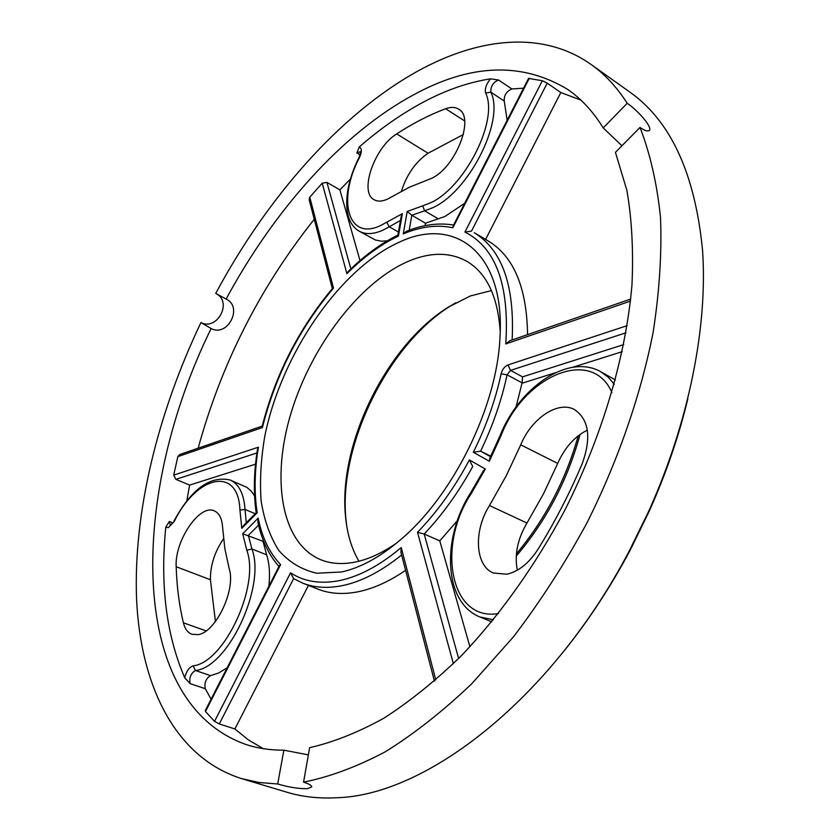 <?xml version="1.0" encoding="UTF-8"?>
<svg xmlns="http://www.w3.org/2000/svg" width="840" height="840" viewBox="0 0 840 840"><rect width="100%" height="100%" fill="white"/><g stroke="black" fill="none" stroke-linecap="round" stroke-linejoin="round"><path stroke-width="1.26" d="M293.654 578.624L290.556 572.796C304.28 581.805 320.838 584.346 340.242 580.44C359.782 576.23 380.121 565.268 401.237 547.544L435.803 679.959M257.187 512.757L256.179 512.715C253.407 493.311 253.827 472.3 257.428 449.694L258.416 447.206C254.489 470.915 254.079 492.765 257.187 512.757L241.784 528.36L239.925 510.09C238.413 465.476 196.476 475.461 174.195 521.524L168.304 527.656L165.795 527.173L169.323 521.482L170.363 525.409M687.834 398.79C678.783 436.558 665.847 474.191 649.016 511.686L630.21 550.095C610.911 586.383 589.113 619.678 564.837 649.992M241.49 778.596L287.028 792.267C302.295 796.887 318.885 798.703 336.808 797.738C426.279 795.459 552.101 698.744 629.517 550.442L648.869 510.93C689.262 420.977 707.837 325.742 702.534 250.121C695.026 173.691 670.803 121.023 629.874 92.106L591.15 64.512C604.811 74.183 616.823 87.108 627.197 103.278C638.683 111.027 653.279 128.163 649.089 130.589C647.587 131.596 644.553 130.547 640.006 127.46C650.15 153.562 656.985 183.519 660.502 217.329C661.92 253.092 659.463 291.428 653.131 332.336C640.825 394.894 618.25 460.278 587.066 522.711C564.879 563.493 540.404 601.461 513.649 636.605L471.796 683.718C442.921 711.228 414.046 733.94 385.171 751.852C356.706 766.889 329.511 776.979 303.576 782.145C308.889 783.836 311.608 785.421 311.745 786.88L307.209 788.718C298.431 788.771 288.603 787.196 277.704 783.993L258.993 782.492L241.49 778.596C174.562 757.292 140.459 684.904 136.563 598.878C133.319 511.959 157.93 412.86 200.949 322.529C216.552 331.002 232.302 303.282 217.077 294.189M455.899 302.694L451.08 305.603C387.786 344.536 337.985 446.24 346.038 520.107L346.7 525.693M358.921 561.215C351.708 548.909 347.267 534.23 345.597 517.167C337.701 444.917 386.568 345.125 448.487 307.062L470.306 295.985L491.453 290.577M198.03 634.63C215.817 632.573 236.208 589.333 229.184 568.627L224.847 548.646L222.59 527.153C221.97 518.48 219.219 513.062 214.337 510.888C199.773 503.57 174.5 540.876 176.179 566.727C176.799 586.551 179.203 605.231 183.393 622.787C184.905 628.856 187.751 632.688 191.94 634.274L198.03 634.63M506.825 574.235C518.553 571.578 528.958 563.231 538.041 549.202C554.957 521.892 569.709 493.3 582.299 463.439C591.518 437.546 588.956 419.622 574.634 409.668C558.285 400.26 531.468 418.32 520.748 444.822L506.216 475.829L489.489 505.544C473.445 530.639 474.957 565.74 493.374 573.006L506.825 574.235M387.671 199.038L409.227 187.299L430.815 178.647C455.112 168.672 475.451 117.569 458.651 109.148C455.154 106.974 450.818 106.827 445.641 108.728C429.23 114.912 412.913 123.302 396.701 133.906C374.419 147.347 358.817 192.371 374.147 199.731C377.748 201.758 382.253 201.527 387.671 199.038M341.723 571.956L316.659 573.237C301.602 569.699 288.95 562.065 278.712 550.337C270.039 536.613 264.17 520.128 261.114 500.871C259.665 480.48 260.915 458.808 264.863 435.855C281.284 354.637 339.486 268.863 399.62 242.025C454.839 215.806 505.071 252.777 499.989 337.029C497.301 405.762 453.495 495.212 400.858 539.48C380.425 556.92 360.717 567.746 341.723 571.956M500.209 331.569C497.826 296.436 486.633 272.979 466.662 261.209C449.715 252.021 430.311 252.032 408.471 261.25C359.909 282.125 311.766 345.597 291.385 411.884C270.931 478.044 280.718 542.871 320.523 559.639C331.17 563.986 343.245 564.679 356.748 561.74C369.579 558.841 382.893 552.594 396.68 542.997M580.881 100.107L560.826 92.526L547.207 83.16L471.471 231.158L464.919 232.04L542.336 80.724L528.549 78.435L453.149 225.876L452.844 227.797C437.462 224.459 420.935 226.485 403.274 233.898L407.201 211.47L411.8 215.25L425.481 223.241L444.854 216.521L464.709 203.28M401.615 555.009C381.181 571.4 361.546 581.574 342.689 585.553C327.779 588.588 314.444 587.769 302.652 583.107L317.909 589.113C329.794 593.817 343.214 594.699 358.176 591.759C373.359 588.672 389.161 581.522 405.594 570.318M398.433 232.05L389.256 226.79L382.914 230.181C373.464 234.328 365.589 234.675 359.279 231.21L375.449 240.03L381.56 241.206L387.251 240.817M360.077 154.854L356.885 152.953L359.31 146.927C361.935 148.334 361.988 151.883 359.457 157.563C336.977 199.994 347.928 241.427 380.741 225.477L402.381 213.675L398.444 236.04C380.772 244.451 363.594 256.988 346.909 273.661L322.203 183.172L326.928 182.396L350.858 268.916M350.438 178.994L339.885 189.872L326.928 182.396M322.203 183.172L309.771 197.201L333.501 288.099C299.24 328.755 275.541 375.249 262.406 427.56L177.859 456.603L179.655 454.577M332.315 288.635L309.162 199.658L309.771 197.201M314.265 219.261C260.085 287.312 221.382 363.626 198.146 448.193M177.859 456.603L173.722 475.125L258.416 447.206M186.795 500.976L189.63 485.09L175.875 479.356L173.722 475.125M165.795 527.173C159.989 584.84 166.288 635.019 184.706 677.712C186.428 671.139 189.231 667.18 193.106 665.847C224.311 662.718 260.148 585.407 246.803 550.305L242.708 533.746L258.163 518.123C262.059 537.548 269.535 553.035 280.613 564.596L205.485 711.49L205.233 710.682L279.29 565.845L280.613 564.596M268.884 586.204C270.175 573.941 269.419 563.482 266.637 554.82L251.906 548.929C266.133 585.805 228.333 667.349 195.416 670.499L210.546 675.633C205.936 678.405 204.183 682.763 205.275 688.695L190.092 683.634L184.706 677.712M205.275 688.695L211.092 699.206M205.485 711.49L214.526 721.403L290.556 572.796M263.298 748.661L248.367 739.872L234.896 728.962L219.272 723.954L214.526 721.403M621.904 145.782L603.215 127.901C593.166 111.626 581.332 98.805 567.714 89.439C522.029 61.824 470.663 63.62 413.616 94.836C341.576 133.623 273.788 210.672 226.128 299.05L226.485 299.24C243.201 307.377 227.546 337.386 211.145 328.556C130.872 491.264 124.929 702.692 246.803 744.786C258.258 748.419 270.606 750.215 283.857 750.173L308.364 754.876M507.14 120.309L504.252 101.052L490.854 92.148C505.25 121.139 467.733 193.966 431.109 208.383L424.599 210.798L422.709 205.832L428.894 203.511C463.628 189.672 499.191 120.614 485.656 93.051C484.586 88.83 486.213 84.095 490.55 78.834C468.615 82.257 446.523 89.859 424.253 101.64C402.024 113.463 380.373 128.552 359.31 146.927M226.128 299.05L215.733 293.412C266.847 198.093 339.538 114.408 417.879 71.043C478.558 37.559 542.682 30.198 591.15 64.512M303.576 782.145L309.624 747.684C333.281 742.276 357.977 732.48 383.702 718.295C409.752 701.568 435.719 680.631 461.622 655.494C499.957 615.079 535.427 565.331 564.869 510.122C602.522 435.498 626.01 355.341 631.974 284.812C633.538 250.467 631.837 218.988 626.881 190.365L615.447 152.323L640.006 127.46M277.704 783.993L283.857 750.173M211.145 328.556L200.949 322.529M223.535 538.713C214.631 551.891 210.252 565.572 210.42 579.747L215.439 621.548M587.339 430.122C574.539 436.622 564.659 447.72 557.707 463.418L543.459 493.878L526.974 523.037C517.556 539.07 514.332 554.788 517.314 570.192M463.365 134.526L428.043 153.248C415.517 161.973 406.655 174.626 401.457 191.205M603.215 127.901L627.197 103.278M542.336 80.724L547.207 83.16M523.562 88.189L511.854 88.956C506.457 91.35 503.927 95.382 504.252 101.052M490.55 78.834L498.488 79.958L511.854 88.956M339.885 189.872L360.014 260.589M254.572 495.999L251.475 491.4L246.95 487.41L230.234 480.039C238.948 484.008 243.884 493.815 245.039 509.46L246.257 522.774M189.63 485.09L255.528 464.173M234.896 728.962L308.427 585.385M263.477 540.813L262.993 541.296L242.708 533.746M210.546 675.633L218.715 672.956L227.178 667.758M262.993 541.296L266.637 554.82M469.928 646.79L439.782 540.865L424.19 534.019L417.501 532.287C437.189 511.98 454.482 487.862 469.392 459.921L472.71 466.505C458.577 492.282 442.397 514.784 424.19 534.019L458.63 658.529M439.782 540.865L457.359 520.643M490.822 456.194L480.596 451.175L473.33 452.267C486.192 426.29 495.464 400.134 501.123 373.79L507.066 374.829C501.606 400.386 492.786 425.838 480.596 451.175L490.57 456.729M516.023 407.032L522.102 382.851L507.066 374.829L510.521 370.398L522.564 376.866L522.102 382.851M425.481 223.241L425.072 225.656M527.562 334.635C526.848 287.679 513.776 256.494 488.344 241.059L474.233 232.701C502.131 249.858 514.773 285.611 512.138 339.959M560.826 92.526L485.594 239.431M403.274 233.898L406.539 231.242C422.971 224.627 438.659 222.569 453.569 225.057M397.971 235.032L398.444 236.04M348.421 271.288C364.381 255.559 380.877 243.484 397.897 235.074L401.142 216.678L402.381 213.675M241.784 528.36L243.558 525.525L256.179 512.757M278.964 566.486C268.758 554.894 261.723 540.099 257.88 522.102L258.163 518.123M611.95 392.627C591.853 346.006 523.604 376.183 501.113 435.477L500.178 435.382L489.794 458.294L489.332 461.244L473.33 452.267M469.392 459.921L485.331 469.024L483.284 470.967L470.747 492.618L471.293 493.479C436.338 545.895 450.198 621.957 498.477 613.536M630.693 299.082L509.754 340.778L505.775 343.938C509.555 285.18 495.936 247.884 464.919 232.04M348.411 271.288L346.909 273.661M333.501 288.099L332.419 288.508C298.798 328.839 275.373 374.787 262.154 426.353L262.406 427.56M434.438 681.156L400.921 552.352L401.237 547.544M359.279 231.21C341.733 221.34 343.392 188.213 359.006 157.542L359.457 157.563M516.411 553.833C545.15 519.372 565.761 480.029 578.246 435.792M464.615 120.929L445.641 108.728M438.322 218.883L424.599 210.798L411.8 215.25L409.206 230.213M169.323 521.482L172.872 522.9M529.316 78.267L452.844 227.797M407.201 211.47L422.709 205.832M453.38 663.716L417.501 532.287M485.331 469.024L471.293 493.479M501.113 435.477L489.332 461.244M627.134 325.668L508.022 364.928C504.63 366.397 502.331 369.348 501.123 373.79M630.483 301.098L505.775 343.938M400.47 220.479L389.256 226.79L386.768 222.243M255.224 513.692L245.039 509.46L239.925 510.09M256.925 452.97L175.875 479.356M293.632 578.655L219.272 723.954M258.562 525.105L248.367 535.374L251.906 548.929L246.803 550.305M493.447 619.794L479.923 616.97L491.768 621.841M522.564 376.866L623.721 344.6M625.926 332.819L510.521 370.398L508.022 364.928M615.468 379.995L600.947 371.858L608.202 377.16L614.303 384.279M622.262 351.666L572.764 367.258M555.303 372.76L522.039 383.24M428.043 153.248L396.701 133.906M526.974 523.037L489.489 505.544M557.707 463.418L520.748 444.822M210.42 579.747L176.179 566.727M206.084 630.903L183.393 622.787M498.488 79.958C493.101 82.394 490.56 86.457 490.854 92.148L485.656 93.051M360.455 151.609L356.885 152.953M193.106 665.847L195.416 670.499C190.816 673.292 189.042 677.681 190.092 683.634M170.279 525.452L174.195 521.524M302.652 583.107L293.233 578.413M580.073 434.427C567.546 480.249 546.263 520.811 516.232 556.111M649.016 511.686L648.869 510.93M630.21 550.095L629.517 550.442M345.597 517.167L346.038 520.107M448.487 307.062L451.08 305.603M360.717 151.736L359.016 157.521M173.943 521.094C191.299 489.122 210.063 475.44 230.234 480.039M500.189 435.351C519.215 387.408 568.438 353.052 600.947 371.858M470.726 492.66C441.588 537.653 443.31 602.553 479.923 616.97M262.216 426.111L179.655 454.566"/></g></svg>
